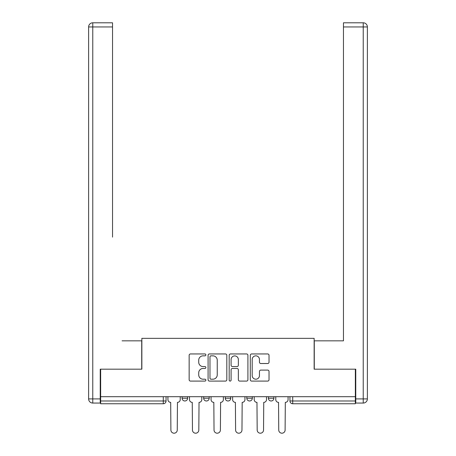 <?xml version="1.0" encoding="UTF-8"?>
<svg xmlns="http://www.w3.org/2000/svg" width="456" height="456" viewBox="0 0 456 456"><rect width="100%" height="100%" fill="white"/><g stroke="black" fill="none" stroke-linecap="round" stroke-linejoin="round"><path stroke-width="0.68" d="M205.878 354.899A0.952 0.952 0 0 0 204.926 353.947L190.505 353.947A1.357 1.357 0 0 0 189.149 355.304L189.149 379.734A1.357 1.357 0 0 0 190.505 381.091L204.926 381.091A0.952 0.952 0 0 0 205.878 380.144A0.952 0.952 0 0 0 204.926 379.192L203.062 379.192A4.343 4.343 0 0 1 198.719 374.849L198.719 372.814A4.343 4.343 0 0 1 203.062 368.471L204.926 368.471A0.952 0.952 0 0 0 205.878 367.519A0.952 0.952 0 0 0 204.926 366.567L203.062 366.567A4.343 4.343 0 0 1 198.719 362.224L198.719 360.189A4.343 4.343 0 0 1 203.062 355.845L204.926 355.845A0.952 0.952 0 0 0 205.878 354.899M246.804 396.697L246.804 398.219L252.339 398.219A2.764 2.764 0 0 1 249.569 400.984A2.764 2.764 0 0 1 246.804 398.219L246.804 396.697M267.666 363.517A1.357 1.357 0 0 0 269.023 362.161L269.023 355.304A1.357 1.357 0 0 0 267.666 353.947L251.649 353.947A1.357 1.357 0 0 0 250.293 355.304L250.293 379.734A1.357 1.357 0 0 0 251.649 381.091L267.666 381.091A1.357 1.357 0 0 0 269.023 379.734L269.023 371.458A1.357 1.357 0 0 0 267.666 370.101L260.809 370.101A1.357 1.357 0 0 0 259.453 371.458L259.453 375.562A3.631 3.631 0 0 1 255.822 379.192A3.631 3.631 0 0 1 252.191 375.562L252.191 359.476A3.631 3.631 0 0 1 255.822 355.845A3.631 3.631 0 0 1 259.453 359.476L259.453 362.161A1.357 1.357 0 0 0 260.809 363.517L267.666 363.517M100.651 396.697L100.651 369.178L141.856 369.178L141.856 338.341L314.144 338.341L314.144 369.178L355.349 369.178L355.349 396.697L100.651 396.697L100.651 400.984L166.052 400.984L166.052 396.697L166.052 400.984A2.764 2.764 0 0 1 163.288 403.748L100.651 403.748L100.651 400.984M226.814 355.304A1.357 1.357 0 0 0 225.458 353.947L209.441 353.947A1.357 1.357 0 0 0 208.084 355.304L208.084 379.734A1.357 1.357 0 0 0 209.441 381.091L225.458 381.091A1.357 1.357 0 0 0 226.814 379.734L226.814 355.304M230.542 353.947L246.559 353.947A1.357 1.357 0 0 1 247.916 355.304L247.916 379.734A1.357 1.357 0 0 1 246.559 381.091L239.708 381.091A1.357 1.357 0 0 1 238.351 379.734L238.351 369.827A1.357 1.357 0 0 0 236.995 368.471L232.446 368.471A1.357 1.357 0 0 0 231.089 369.827L231.089 380.144A0.952 0.952 0 0 1 230.137 381.091A0.952 0.952 0 0 1 229.186 380.144L229.186 355.304A1.357 1.357 0 0 1 230.542 353.947M289.948 396.697L289.948 400.984L355.349 400.984L355.349 403.748L292.712 403.748A2.764 2.764 0 0 1 289.948 400.984M355.349 396.697L355.349 400.984M273.908 396.697L273.908 398.219A2.764 2.764 0 0 1 271.143 400.984A2.764 2.764 0 0 1 268.379 398.219A2.764 2.764 0 0 0 271.143 400.984A2.764 2.764 0 0 0 273.908 398.219L273.908 396.697M268.379 396.697L268.379 398.219L273.908 398.219M252.339 396.697L252.339 398.219M230.764 396.697L230.764 398.219A2.764 2.764 0 0 1 228 400.984A2.764 2.764 0 0 1 225.235 398.219A2.764 2.764 0 0 0 228 400.984A2.764 2.764 0 0 0 230.764 398.219L225.235 398.219L225.235 396.697M203.661 396.697L203.661 398.219L209.196 398.219L209.196 396.697L209.196 398.219A2.764 2.764 0 0 1 206.431 400.984A2.764 2.764 0 0 1 203.661 398.219A2.764 2.764 0 0 0 206.431 400.984M182.092 396.697L182.092 398.219L187.621 398.219L187.621 396.697L187.621 398.219A2.764 2.764 0 0 1 184.857 400.984A2.764 2.764 0 0 1 182.092 398.219A2.764 2.764 0 0 0 184.857 400.984M163.288 396.697L163.288 403.748A2.764 2.764 0 0 0 166.052 400.984M210.934 355.845A0.952 0.952 0 0 0 209.982 356.797L209.982 378.241A0.952 0.952 0 0 0 210.934 379.192L212.901 379.192A4.343 4.343 0 0 0 217.244 374.849L217.244 360.189A4.343 4.343 0 0 0 212.901 355.845L210.934 355.845M238.351 359.545A3.631 3.631 0 0 0 234.72 355.914A3.631 3.631 0 0 0 231.089 359.545L231.089 365.21A1.357 1.357 0 0 0 232.446 366.567L236.995 366.567A1.357 1.357 0 0 0 238.351 365.21L238.351 359.545M167.922 399.598L167.922 396.697L167.922 399.598A2.764 2.764 0 0 0 170.686 402.363L170.892 430.019A3.181 3.181 0 0 0 174.072 433.2A3.181 3.181 0 0 0 177.253 430.019L177.458 402.363A2.764 2.764 0 0 0 180.228 399.598L180.228 396.697L180.228 399.598M170.686 402.363L170.892 430.019M177.253 430.019L177.458 402.363M189.491 399.598L189.491 396.697L189.491 399.598A2.764 2.764 0 0 0 192.255 402.363L192.46 430.019A3.181 3.181 0 0 0 195.641 433.2A3.181 3.181 0 0 0 198.822 430.019L199.033 402.363A2.764 2.764 0 0 0 201.797 399.598L201.797 396.697L201.797 399.598M211.06 399.598L211.06 396.697L211.06 399.598A2.764 2.764 0 0 0 213.824 402.363L214.035 430.019A3.181 3.181 0 0 0 217.216 433.2A3.181 3.181 0 0 0 220.396 430.019L220.601 402.363A2.764 2.764 0 0 0 223.366 399.598L223.366 396.697L223.366 399.598M100.234 398.909L100.234 403.058L92.767 403.058A4.15 4.15 0 0 1 88.618 398.909L88.618 26.95L92.767 26.95L92.767 22.8L112.541 22.8L112.541 26.95L92.767 26.95L92.767 398.909L100.234 398.909L100.234 369.178L141.719 369.178L141.719 340.832L122.083 340.832M112.541 26.95L112.541 237.126M92.767 22.8A4.15 4.15 0 0 0 88.618 26.95A4.15 4.15 0 0 1 92.767 22.8M333.917 340.832L343.459 340.832L343.459 22.8L363.232 22.8A4.15 4.15 0 0 1 367.382 26.95L367.382 398.909L367.382 26.95A4.15 4.15 0 0 0 363.232 22.8L363.232 26.95L343.459 26.95M355.765 398.909L363.232 398.909L363.232 403.058A4.15 4.15 0 0 0 367.382 398.909A4.15 4.15 0 0 1 363.232 403.058L355.765 403.058L355.765 369.178L314.281 369.178L314.281 340.832L343.459 340.832L343.459 237.126M192.255 402.363L192.46 430.019M198.822 430.019L199.033 402.363M213.824 402.363L214.035 430.019M220.396 430.019L220.601 402.363M232.634 399.598L232.634 396.697L232.634 399.598A2.764 2.764 0 0 0 235.399 402.363L235.604 430.019A3.181 3.181 0 0 0 238.784 433.2A3.181 3.181 0 0 0 241.965 430.019L242.176 402.363A2.764 2.764 0 0 0 244.94 399.598L244.94 396.697L244.94 399.598M254.203 399.598L254.203 396.697L254.203 399.598A2.764 2.764 0 0 0 256.967 402.363L257.178 430.019A3.181 3.181 0 0 0 260.359 433.2A3.181 3.181 0 0 0 263.539 430.019L263.745 402.363A2.764 2.764 0 0 0 266.509 399.598L266.509 396.697L266.509 399.598M275.772 399.598L275.772 396.697L275.772 399.598A2.764 2.764 0 0 0 278.542 402.363L278.747 430.019A3.181 3.181 0 0 0 281.928 433.2A3.181 3.181 0 0 0 285.108 430.019L285.313 402.363A2.764 2.764 0 0 0 288.078 399.598L288.078 396.697L288.078 399.598M235.399 402.363L235.604 430.019M241.965 430.019L242.176 402.363M256.967 402.363L257.178 430.019M263.539 430.019L263.745 402.363M278.542 402.363L278.747 430.019M285.108 430.019L285.313 402.363M292.712 396.697L292.712 403.748M92.767 403.058L92.767 398.909L88.618 398.909M367.382 398.909L363.232 398.909L363.232 26.95L367.382 26.95A4.15 4.15 0 0 0 363.232 22.8A4.15 4.15 0 0 1 367.382 26.95"/></g></svg>

